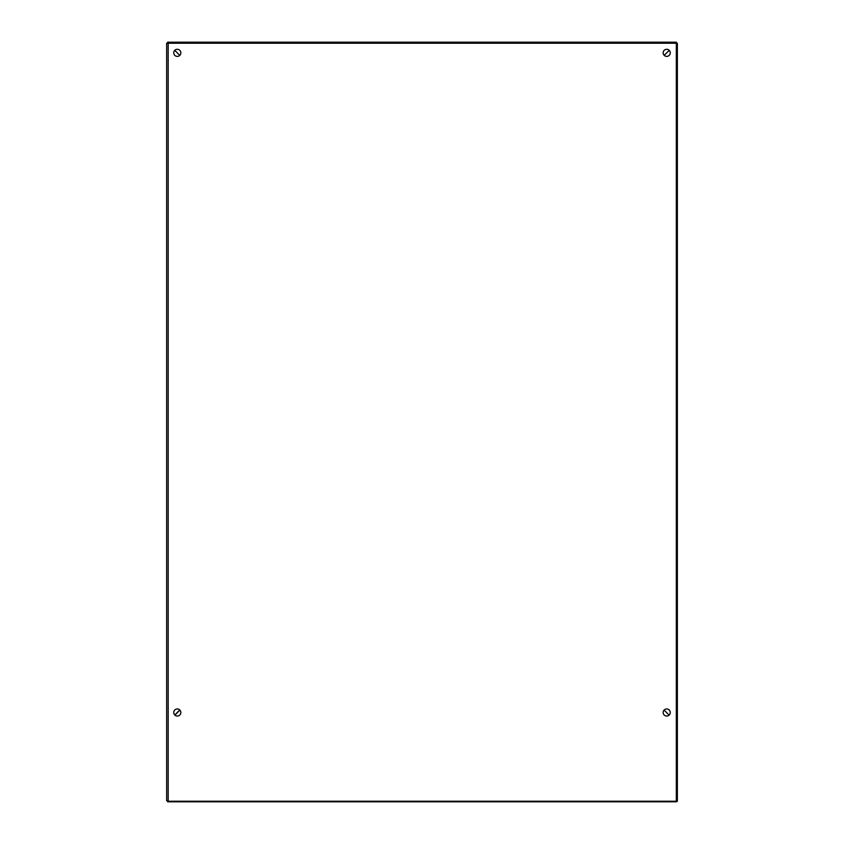 <?xml version="1.0" encoding="UTF-8"?>
<svg xmlns="http://www.w3.org/2000/svg" width="844" height="844" viewBox="0 0 844 844"><rect width="100%" height="100%" fill="white"/><g stroke="black" fill="none" stroke-linecap="round" stroke-linejoin="round"><path stroke-width="1.27" d="M168.178 801.23L676.329 801.23L676.329 43.223L166.648 43.223L166.648 800.629L168.178 801.23L168.178 43.223M663.162 52.834A3.545 3.545 0 0 1 668.48 49.764A3.545 3.545 0 0 1 668.48 55.915A3.545 3.545 0 0 1 663.162 52.834M173.748 52.834A3.545 3.545 0 0 1 179.065 49.764A3.545 3.545 0 0 1 179.065 55.915A3.545 3.545 0 0 1 173.748 52.834M173.748 712.494A3.545 3.545 0 0 1 179.065 709.424A3.545 3.545 0 0 1 179.065 715.564A3.545 3.545 0 0 1 173.748 712.494M663.162 712.494A3.545 3.545 0 0 1 668.48 709.424A3.545 3.545 0 0 1 668.48 715.564A3.545 3.545 0 0 1 663.162 712.494M166.648 43.223L166.648 722.675M174.782 50.334L179.793 55.345L174.782 50.334M179.783 709.973L174.771 714.984M167.671 43.223L167.671 42.2L676.329 42.2L676.329 43.223L677.352 43.223L677.352 801.23L676.329 801.8L167.671 801.8L167.671 801.104M174.898 715.121L179.909 710.11M664.091 710.11L669.102 715.121M664.112 710.089L669.134 715.09M669.218 50.334L664.207 55.345L669.218 50.334"/></g></svg>
